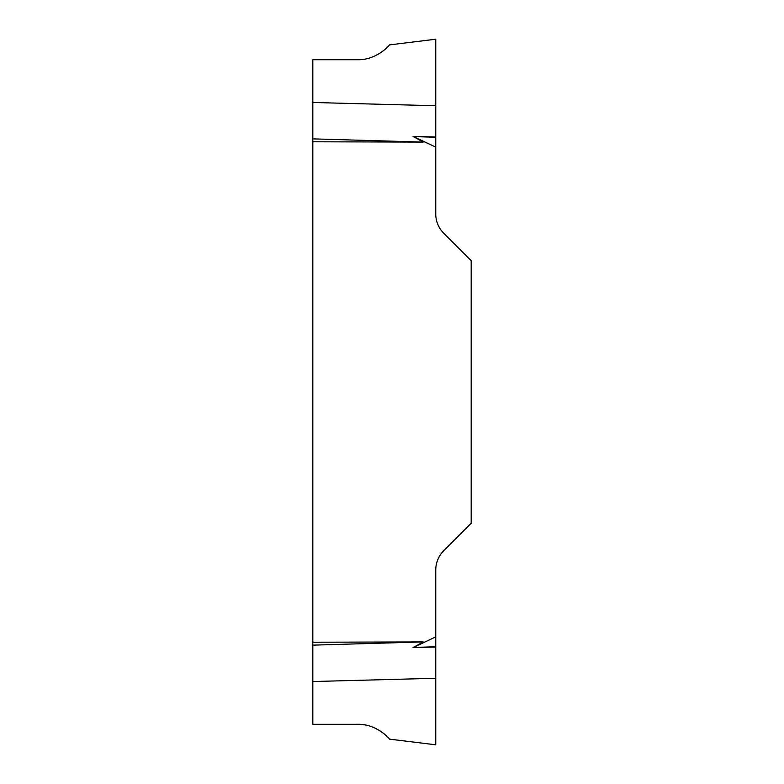 <?xml version="1.0" encoding="UTF-8"?>
<svg xmlns="http://www.w3.org/2000/svg" width="784" height="784" viewBox="0 0 784 784"><rect width="100%" height="100%" fill="white"/><g stroke="black" fill="none" stroke-linecap="round" stroke-linejoin="round"><path stroke-width="1.18" d="M357.818 724.289C376.643 723.691 390.461 739.557 389.364 739.096C391.098 740.537 377.623 723.818 357.818 724.289L312.816 724.289L312.816 59.721L357.818 59.721C376.643 60.319 390.461 44.453 389.364 44.923C391.098 43.483 377.623 60.201 357.818 59.721M383.954 733.697L379.838 730.698M376.634 728.865L372.88 727.16M368.588 725.729L364.815 724.896M312.816 642.223L423.154 641.92L413.011 647.672L435.757 636.863L435.757 744.8L435.757 678.268L312.816 681.531M312.816 102.479L435.757 105.752L435.757 39.21L435.757 213.973A27.352 27.352 0 0 0 443.764 233.318L471.184 260.739L471.184 523.281L443.764 550.701A27.352 27.352 0 0 0 435.757 570.037L435.757 636.863M435.757 147.157L413.011 136.338L423.154 142.09L312.816 141.786M312.816 138.876L423.154 142.09M312.816 645.144L423.154 641.92M435.757 137.004L413.011 136.338M435.757 647.006L413.011 647.672M435.757 137.239L413.482 136.583M435.757 646.78L413.482 647.427M389.374 739.106L435.757 744.8M389.374 44.913L435.757 39.21"/></g></svg>
